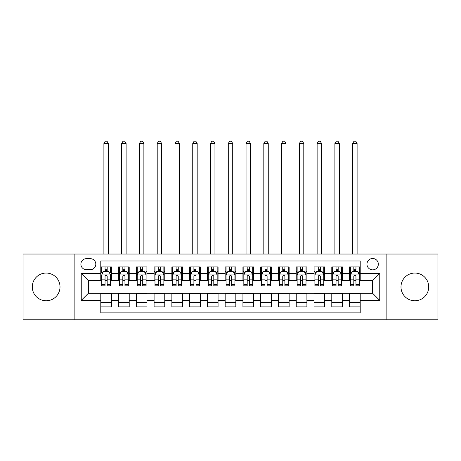 <?xml version="1.0" encoding="UTF-8"?>
<svg xmlns="http://www.w3.org/2000/svg" width="461" height="461" viewBox="0 0 461 461"><rect width="100%" height="100%" fill="white"/><g stroke="black" fill="none" stroke-linecap="round" stroke-linejoin="round"><path stroke-width="0.69" d="M414.848 273.056A13.859 13.859 0 0 0 400.989 286.915A13.859 13.859 0 0 0 414.848 300.774A13.859 13.859 0 0 0 428.713 286.915A13.859 13.859 0 0 0 414.848 273.056M46.152 273.056A13.859 13.859 0 0 0 32.287 286.915A13.859 13.859 0 0 0 46.152 300.774A13.859 13.859 0 0 0 60.011 286.915A13.859 13.859 0 0 0 46.152 273.056M372.649 258.488A5.688 5.688 0 0 0 366.962 264.17A5.688 5.688 0 0 0 372.649 269.858A5.688 5.688 0 0 0 378.337 264.17A5.688 5.688 0 0 0 372.649 258.488M386.865 319.79L437.95 319.79L437.95 254.046L386.865 254.046L386.865 319.79L74.135 319.79L74.135 254.046L23.05 254.046L23.05 319.79L74.135 319.79M360.214 266.925L349.553 266.925L349.553 273.413L342.442 273.413L342.442 280.519L349.553 280.519L349.553 273.413M342.442 273.413L342.442 266.925L331.782 266.925L331.782 273.413L324.677 273.413L324.677 280.519L331.782 280.519L331.782 273.413M324.677 273.413L324.677 266.925L314.016 266.925L314.016 273.413L306.905 273.413L306.905 280.519L314.016 280.519L314.016 273.413M306.905 273.413L306.905 266.925L296.244 266.925L296.244 273.413L289.139 273.413L289.139 280.519L296.244 280.519L296.244 273.413M289.139 273.413L289.139 266.925L278.473 266.925L278.473 273.413L271.368 273.413L271.368 280.519L278.473 280.519L278.473 273.413M271.368 273.413L271.368 266.925L260.707 266.925L260.707 273.413L253.602 273.413L253.602 280.519L260.707 280.519L260.707 273.413M253.602 273.413L253.602 266.925L242.935 266.925L242.935 273.413L235.83 273.413L235.83 280.519L242.935 280.519L242.935 273.413M235.83 273.413L235.83 266.925L225.17 266.925L225.17 273.413L218.065 273.413L218.065 280.519L225.17 280.519L225.17 273.413M218.065 273.413L218.065 266.925L207.398 266.925L207.398 273.413L200.293 273.413L200.293 280.519L207.398 280.519L207.398 273.413M200.293 273.413L200.293 266.925L189.632 266.925L189.632 273.413L182.527 273.413L182.527 280.519L189.632 280.519L189.632 273.413M182.527 273.413L182.527 266.925L171.861 266.925L171.861 273.413L164.756 273.413L164.756 280.519L171.861 280.519L171.861 273.413M164.756 273.413L164.756 266.925L154.095 266.925L154.095 273.413L146.984 273.413L146.984 280.519L154.095 280.519L154.095 273.413M146.984 273.413L146.984 266.925L136.323 266.925L136.323 273.413L129.218 273.413L129.218 280.519L136.323 280.519L136.323 273.413M129.218 273.413L129.218 266.925L118.558 266.925L118.558 280.519L111.447 280.519L111.447 266.925L100.786 266.925M100.786 306.905L111.447 306.905L111.447 293.311L118.558 293.311L118.558 306.905L129.218 306.905L129.218 293.311L136.323 293.311L136.323 300.422L129.218 300.422M136.323 300.422L136.323 306.905L146.984 306.905L146.984 293.311L154.095 293.311L154.095 300.422L146.984 300.422M154.095 300.422L154.095 306.905L164.756 306.905L164.756 293.311L171.861 293.311L171.861 300.422L164.756 300.422M171.861 300.422L171.861 306.905L182.527 306.905L182.527 293.311L189.632 293.311L189.632 300.422L182.527 300.422M189.632 300.422L189.632 306.905L200.293 306.905L200.293 293.311L207.398 293.311L207.398 300.422L200.293 300.422M207.398 300.422L207.398 306.905L218.065 306.905L218.065 293.311L225.17 293.311L225.17 300.422L218.065 300.422M225.17 300.422L225.17 306.905L235.83 306.905L235.83 293.311L242.935 293.311L242.935 300.422L235.83 300.422M242.935 300.422L242.935 306.905L253.602 306.905L253.602 293.311L260.707 293.311L260.707 300.422L253.602 300.422M260.707 300.422L260.707 306.905L271.368 306.905L271.368 293.311L278.473 293.311L278.473 300.422L271.368 300.422M278.473 300.422L278.473 306.905L289.139 306.905L289.139 293.311L296.244 293.311L296.244 300.422L289.139 300.422M296.244 300.422L296.244 306.905L306.905 306.905L306.905 293.311L314.016 293.311L314.016 300.422L306.905 300.422M314.016 300.422L314.016 306.905L324.677 306.905L324.677 293.311L331.782 293.311L331.782 300.422L324.677 300.422M331.782 300.422L331.782 306.905L342.442 306.905L342.442 293.311L349.553 293.311L349.553 300.422L342.442 300.422M86.397 269.679L90.304 269.679A5.509 5.509 0 0 0 95.813 264.17A5.509 5.509 0 0 0 90.304 258.661L86.397 258.661A5.509 5.509 0 0 0 80.888 264.17A5.509 5.509 0 0 0 86.397 269.679M386.865 254.046L74.135 254.046M360.214 273.413L360.214 260.972L100.786 260.972L100.786 280.519L88.351 280.519L88.351 293.311L100.786 293.311L100.786 312.858L360.214 312.858L360.214 293.311L372.649 293.311L372.649 280.519L360.214 280.519L360.214 273.413L379.755 273.413L379.755 300.422L360.214 300.422M100.786 300.422L81.245 300.422L81.245 273.413L100.786 273.413M349.553 300.422L349.553 306.905L360.214 306.905M100.786 271.368L101.679 271.368M105.05 271.368L107.183 271.368M110.559 271.368L111.447 271.368M100.786 280.34L101.679 280.34M105.05 280.34L107.183 280.34M110.559 280.34L111.447 280.34M100.786 293.49L111.447 293.49M100.786 302.462L111.447 302.462M118.558 280.34L119.445 280.34M122.822 280.34L124.954 280.34M128.331 280.34L129.218 280.34M118.558 271.368L119.445 271.368M122.822 271.368L124.954 271.368M128.331 271.368L129.218 271.368M118.558 293.49L129.218 293.49M118.558 302.462L129.218 302.462M136.323 293.49L146.984 293.49M136.323 302.462L146.984 302.462M136.323 271.368L137.217 271.368M140.588 271.368L142.72 271.368M146.097 271.368L146.984 271.368M136.323 280.34L137.217 280.34M140.588 280.34L142.72 280.34M146.097 280.34L146.984 280.34M154.095 293.49L164.756 293.49M154.095 302.462L164.756 302.462M154.095 271.368L154.982 271.368M158.359 271.368L160.491 271.368M163.868 271.368L164.756 271.368M154.095 280.34L154.982 280.34M158.359 280.34L160.491 280.34M163.868 280.34L164.756 280.34M171.861 293.49L182.527 293.49M171.861 302.462L182.527 302.462M171.861 271.368L172.754 271.368M176.125 271.368L178.257 271.368M181.634 271.368L182.527 271.368M171.861 280.34L172.754 280.34M176.125 280.34L178.257 280.34M181.634 280.34L182.527 280.34M189.632 293.49L200.293 293.49M189.632 302.462L200.293 302.462M189.632 271.368L190.52 271.368M193.897 271.368L196.029 271.368M199.406 271.368L200.293 271.368M189.632 280.34L190.52 280.34M193.897 280.34L196.029 280.34M199.406 280.34L200.293 280.34M207.398 293.49L218.065 293.49M207.398 302.462L218.065 302.462M207.398 271.368L208.291 271.368M211.662 271.368L213.795 271.368M217.171 271.368L218.065 271.368M207.398 280.34L208.291 280.34M211.662 280.34L213.795 280.34M217.171 280.34L218.065 280.34M225.17 293.49L235.83 293.49M225.17 302.462L235.83 302.462M225.17 271.368L226.057 271.368M229.434 271.368L231.566 271.368M234.943 271.368L235.83 271.368M225.17 280.34L226.057 280.34M229.434 280.34L231.566 280.34M234.943 280.34L235.83 280.34M242.935 293.49L253.602 293.49M242.935 302.462L253.602 302.462M242.935 271.368L243.829 271.368M247.205 271.368L249.338 271.368M252.709 271.368L253.602 271.368M242.935 280.34L243.829 280.34M247.205 280.34L249.338 280.34M252.709 280.34L253.602 280.34M260.707 293.49L271.368 293.49M260.707 302.462L271.368 302.462M260.707 271.368L261.594 271.368M264.971 271.368L267.103 271.368M270.48 271.368L271.368 271.368M260.707 280.34L261.594 280.34M264.971 280.34L267.103 280.34M270.48 280.34L271.368 280.34M278.473 293.49L289.139 293.49M278.473 302.462L289.139 302.462M278.473 271.368L279.366 271.368M282.743 271.368L284.875 271.368M288.246 271.368L289.139 271.368M278.473 280.34L279.366 280.34M282.743 280.34L284.875 280.34M288.246 280.34L289.139 280.34M296.244 293.49L306.905 293.49M296.244 302.462L306.905 302.462M296.244 271.368L297.132 271.368M300.509 271.368L302.641 271.368M306.018 271.368L306.905 271.368M296.244 280.34L297.132 280.34M300.509 280.34L302.641 280.34M306.018 280.34L306.905 280.34M314.016 293.49L324.677 293.49M314.016 302.462L324.677 302.462M314.016 271.368L314.903 271.368M318.28 271.368L320.412 271.368M323.783 271.368L324.677 271.368M314.016 280.34L314.903 280.34M318.28 280.34L320.412 280.34M323.783 280.34L324.677 280.34M331.782 293.49L342.442 293.49M331.782 302.462L342.442 302.462M331.782 271.368L332.669 271.368M336.046 271.368L338.178 271.368M341.555 271.368L342.442 271.368M331.782 280.34L332.669 280.34M336.046 280.34L338.178 280.34M341.555 280.34L342.442 280.34M349.553 293.49L360.214 293.49M349.553 302.462L360.214 302.462M349.553 271.368L350.441 271.368M353.818 271.368L355.95 271.368M359.321 271.368L360.214 271.368M349.553 280.34L350.441 280.34M353.818 280.34L355.95 280.34M359.321 280.34L360.214 280.34M88.351 280.519L81.245 273.413M88.351 293.311L81.245 300.422M379.755 273.413L372.649 280.519M379.755 300.422L372.649 293.311M107.183 266.925L107.183 271.454L107.183 269.236L105.05 269.236M110.559 284.402L107.183 284.402L107.183 285.849L110.559 285.849L110.559 275.01L108.784 271.454L103.454 271.454L101.679 275.01L101.679 285.849L105.05 285.849L105.05 284.402L101.679 284.402M102.964 272.434L101.679 272.434L101.679 266.925M101.679 272.468L101.679 269.236M110.559 272.468L110.559 269.236M109.274 272.434L110.559 272.434L110.559 266.925M105.05 271.454L105.05 266.925M107.183 284.402L107.183 276.341C106.474 274.975 105.765 274.975 105.05 276.341L105.05 282.339M101.679 279.13L105.05 279.13L105.05 284.402M108.341 254.046L108.341 143.521L103.898 143.521L103.898 254.046M103.898 143.521L105.229 141.21L107.01 141.21L108.341 143.521M124.954 269.236L122.822 269.236M128.331 284.402L124.954 284.402L124.954 285.849L128.331 285.849L128.331 275.01L126.55 271.454L121.22 271.454L119.445 275.01L119.445 285.849L122.822 285.849L122.822 284.402L119.445 284.402M119.445 275.01L119.445 266.925M128.331 275.01L128.331 266.925M122.822 271.454L122.822 266.925M124.954 266.925L124.954 271.454M124.954 284.402L124.954 276.341C124.245 274.975 123.531 274.975 122.822 276.341L122.822 284.402M126.107 254.046L126.107 143.521L121.664 143.521L121.664 254.046M121.664 143.521L123.001 141.21L124.775 141.21L126.107 143.521M142.72 269.236L140.588 269.236M146.097 284.402L142.72 284.402L142.72 285.849L146.097 285.849L146.097 275.01L144.322 271.454L138.992 271.454L137.217 275.01L137.217 285.849L140.588 285.849L140.588 284.402L137.217 284.402M137.217 275.01L137.217 266.925M146.097 275.01L146.097 266.925M140.588 271.454L140.588 266.925M142.72 266.925L142.72 271.454M142.72 284.402L142.72 276.341C142.011 274.975 141.302 274.975 140.588 276.341L140.588 284.402M143.878 254.046L143.878 143.521L139.435 143.521L139.435 254.046M139.435 143.521L140.766 141.21L142.547 141.21L143.878 143.521M160.491 269.236L158.359 269.236M163.868 284.402L160.491 284.402L160.491 285.849L163.868 285.849L163.868 275.01L162.088 271.454L156.757 271.454L154.982 275.01L154.982 285.849L158.359 285.849L158.359 284.402L154.982 284.402M154.982 275.01L154.982 266.925M163.868 275.01L163.868 266.925M158.359 271.454L158.359 266.925M160.491 266.925L160.491 271.454M160.491 284.402L160.491 276.341C159.783 274.975 159.068 274.975 158.359 276.341L158.359 284.402M161.644 254.046L161.644 143.521L157.207 143.521L157.207 254.046M157.207 143.521L158.538 141.21L160.313 141.21L161.644 143.521M178.257 269.236L176.125 269.236M181.634 284.402L178.257 284.402L178.257 285.849L181.634 285.849L181.634 275.01L179.859 271.454L174.529 271.454L172.754 275.01L172.754 285.849L176.125 285.849L176.125 284.402L172.754 284.402M172.754 275.01L172.754 266.925M181.634 275.01L181.634 266.925M176.125 271.454L176.125 266.925M178.257 266.925L178.257 271.454M178.257 284.402L178.257 276.341C177.548 274.975 176.84 274.975 176.125 276.341L176.125 284.402M179.415 254.046L179.415 143.521L174.973 143.521L174.973 254.046M174.973 143.521L176.304 141.21L178.084 141.21L179.415 143.521M196.029 269.236L193.897 269.236M199.406 284.402L196.029 284.402L196.029 285.849L199.406 285.849L199.406 275.01L197.631 271.454L192.295 271.454L190.52 275.01L190.52 285.849L193.897 285.849L193.897 284.402L190.52 284.402M190.52 275.01L190.52 266.925M199.406 275.01L199.406 266.925M193.897 271.454L193.897 266.925M196.029 266.925L196.029 271.454M196.029 284.402L196.029 276.341C195.32 274.975 194.605 274.975 193.897 276.341L193.897 284.402M197.181 254.046L197.181 143.521L192.744 143.521L192.744 254.046M192.744 143.521L194.075 141.21L195.85 141.21L197.181 143.521M213.795 269.236L211.662 269.236M217.171 284.402L213.795 284.402L213.795 285.849L217.171 285.849L217.171 275.01L215.396 271.454L210.066 271.454L208.291 275.01L208.291 285.849L211.662 285.849L211.662 284.402L208.291 284.402M208.291 275.01L208.291 266.925M217.171 275.01L217.171 266.925M211.662 271.454L211.662 266.925M213.795 266.925L213.795 271.454M213.795 284.402L213.795 276.341C213.086 274.975 212.377 274.975 211.662 276.341L211.662 284.402M214.953 254.046L214.953 143.521L210.51 143.521L210.51 254.046M210.51 143.521L211.841 141.21L213.622 141.21L214.953 143.521M231.566 269.236L229.434 269.236M234.943 284.402L231.566 284.402L231.566 285.849L234.943 285.849L234.943 275.01L233.168 271.454L227.832 271.454L226.057 275.01L226.057 285.849L229.434 285.849L229.434 284.402L226.057 284.402M226.057 275.01L226.057 266.925M234.943 275.01L234.943 266.925M229.434 271.454L229.434 266.925M231.566 266.925L231.566 271.454M231.566 284.402L231.566 276.341C230.857 274.975 230.143 274.975 229.434 276.341L229.434 284.402M232.719 254.046L232.719 143.521L228.281 143.521L228.281 254.046M228.281 143.521L229.613 141.21L231.387 141.21L232.719 143.521M249.338 269.236L247.205 269.236M252.709 284.402L249.338 284.402L249.338 285.849L252.709 285.849L252.709 275.01L250.934 271.454L245.604 271.454L243.829 275.01L243.829 285.849L247.205 285.849L247.205 284.402L243.829 284.402M243.829 275.01L243.829 266.925M252.709 275.01L252.709 266.925M247.205 271.454L247.205 266.925M249.338 266.925L249.338 271.454M249.338 284.402L249.338 276.341C248.623 274.975 247.914 274.975 247.205 276.341L247.205 284.402M250.49 254.046L250.49 143.521L246.047 143.521L246.047 254.046M246.047 143.521L247.378 141.21L249.159 141.21L250.49 143.521M267.103 269.236L264.971 269.236M270.48 284.402L267.103 284.402L267.103 285.849L270.48 285.849L270.48 275.01L268.705 271.454L263.369 271.454L261.594 275.01L261.594 285.849L264.971 285.849L264.971 284.402L261.594 284.402M261.594 275.01L261.594 266.925M270.48 275.01L270.48 266.925M264.971 271.454L264.971 266.925M267.103 266.925L267.103 271.454M267.103 284.402L267.103 276.341C266.395 274.975 265.686 274.975 264.971 276.341L264.971 284.402M268.256 254.046L268.256 143.521L263.819 143.521L263.819 254.046M263.819 143.521L265.15 141.21L266.925 141.21L268.256 143.521M284.875 269.236L282.743 269.236M288.246 284.402L284.875 284.402L284.875 285.849L288.246 285.849L288.246 275.01L286.471 271.454L281.141 271.454L279.366 275.01L279.366 285.849L282.743 285.849L282.743 284.402L279.366 284.402M279.366 275.01L279.366 266.925M288.246 275.01L288.246 266.925M282.743 271.454L282.743 266.925M284.875 266.925L284.875 271.454M284.875 284.402L284.875 276.341C284.16 274.975 283.452 274.975 282.743 276.341L282.743 284.402M286.027 254.046L286.027 143.521L281.585 143.521L281.585 254.046M281.585 143.521L282.916 141.21L284.696 141.21L286.027 143.521M302.641 269.236L300.509 269.236M306.018 284.402L302.641 284.402L302.641 285.849L306.018 285.849L306.018 275.01L304.243 271.454L298.912 271.454L297.132 275.01L297.132 285.849L300.509 285.849L300.509 284.402L297.132 284.402M297.132 275.01L297.132 266.925M306.018 275.01L306.018 266.925M300.509 271.454L300.509 266.925M302.641 266.925L302.641 271.454M302.641 284.402L302.641 276.341C301.932 274.975 301.223 274.975 300.509 276.341L300.509 284.402M303.793 254.046L303.793 143.521L299.356 143.521L299.356 254.046M299.356 143.521L300.687 141.21L302.462 141.21L303.793 143.521M320.412 269.236L318.28 269.236M323.783 284.402L320.412 284.402L320.412 285.849L323.783 285.849L323.783 275.01L322.008 271.454L316.678 271.454L314.903 275.01L314.903 285.849L318.28 285.849L318.28 284.402L314.903 284.402M314.903 275.01L314.903 266.925M323.783 275.01L323.783 266.925M318.28 271.454L318.28 266.925M320.412 266.925L320.412 271.454M320.412 284.402L320.412 276.341C319.698 274.975 318.989 274.975 318.28 276.341L318.28 284.402M321.565 254.046L321.565 143.521L317.122 143.521L317.122 254.046M317.122 143.521L318.453 141.21L320.234 141.21L321.565 143.521M338.178 269.236L336.046 269.236M341.555 284.402L338.178 284.402L338.178 285.849L341.555 285.849L341.555 275.01L339.78 271.454L334.45 271.454L332.669 275.01L332.669 285.849L336.046 285.849L336.046 284.402L332.669 284.402M332.669 275.01L332.669 266.925M341.555 275.01L341.555 266.925M336.046 271.454L336.046 266.925M338.178 266.925L338.178 271.454M338.178 284.402L338.178 276.341C337.469 274.975 336.761 274.975 336.046 276.341L336.046 284.402M339.336 254.046L339.336 143.521L334.893 143.521L334.893 254.046M334.893 143.521L336.225 141.21L337.999 141.21L339.336 143.521M355.95 269.236L353.818 269.236M359.321 284.402L355.95 284.402L355.95 285.849L359.321 285.849L359.321 275.01L357.546 271.454L352.216 271.454L350.441 275.01L350.441 285.849L353.818 285.849L353.818 284.402L350.441 284.402M350.441 275.01L350.441 266.925M359.321 275.01L359.321 266.925M353.818 271.454L353.818 266.925M355.95 266.925L355.95 271.454M355.95 284.402L355.95 276.341C355.235 274.975 354.526 274.975 353.818 276.341L353.818 284.402M357.102 254.046L357.102 143.521L352.659 143.521L352.659 254.046M352.659 143.521L353.99 141.21L355.771 141.21L357.102 143.521M118.558 300.422L111.447 300.422M118.558 273.413L111.447 273.413M110.519 274.923L101.72 274.923M110.559 279.13L107.183 279.13M107.183 270.365L105.05 270.365M128.285 274.923L119.491 274.923M119.445 272.434L120.736 272.434M127.04 272.434L128.331 272.434M122.822 279.13L119.445 279.13M128.331 279.13L124.954 279.13M124.954 270.365L122.822 270.365M146.056 274.923L137.257 274.923M137.217 272.434L138.502 272.434M144.812 272.434L146.097 272.434M140.588 279.13L137.217 279.13M146.097 279.13L142.72 279.13M142.72 270.365L140.588 270.365M163.822 274.923L155.029 274.923M154.982 272.434L156.273 272.434M162.577 272.434L163.868 272.434M158.359 279.13L154.982 279.13M163.868 279.13L160.491 279.13M160.491 270.365L158.359 270.365M181.594 274.923L172.794 274.923M172.754 272.434L174.039 272.434M180.349 272.434L181.634 272.434M176.125 279.13L172.754 279.13M181.634 279.13L178.257 279.13M178.257 270.365L176.125 270.365M199.359 274.923L190.566 274.923M190.52 272.434L191.811 272.434M198.115 272.434L199.406 272.434M193.897 279.13L190.52 279.13M199.406 279.13L196.029 279.13M196.029 270.365L193.897 270.365M217.131 274.923L208.332 274.923M208.291 272.434L209.576 272.434M215.886 272.434L217.171 272.434M211.662 279.13L208.291 279.13M217.171 279.13L213.795 279.13M213.795 270.365L211.662 270.365M234.897 274.923L226.103 274.923M226.057 272.434L227.348 272.434M233.652 272.434L234.943 272.434M229.434 279.13L226.057 279.13M234.943 279.13L231.566 279.13M231.566 270.365L229.434 270.365M252.668 274.923L243.869 274.923M243.829 272.434L245.114 272.434M251.424 272.434L252.709 272.434M247.205 279.13L243.829 279.13M252.709 279.13L249.338 279.13M249.338 270.365L247.205 270.365M270.434 274.923L261.641 274.923M261.594 272.434L262.885 272.434M269.189 272.434L270.48 272.434M264.971 279.13L261.594 279.13M270.48 279.13L267.103 279.13M267.103 270.365L264.971 270.365M288.206 274.923L279.406 274.923M279.366 272.434L280.651 272.434M286.961 272.434L288.246 272.434M282.743 279.13L279.366 279.13M288.246 279.13L284.875 279.13M284.875 270.365L282.743 270.365M305.971 274.923L297.178 274.923M297.132 272.434L298.423 272.434M304.727 272.434L306.018 272.434M300.509 279.13L297.132 279.13M306.018 279.13L302.641 279.13M302.641 270.365L300.509 270.365M323.743 274.923L314.944 274.923M314.903 272.434L316.188 272.434M322.498 272.434L323.783 272.434M318.28 279.13L314.903 279.13M323.783 279.13L320.412 279.13M320.412 270.365L318.28 270.365M341.509 274.923L332.715 274.923M332.669 272.434L333.96 272.434M340.264 272.434L341.555 272.434M336.046 279.13L332.669 279.13M341.555 279.13L338.178 279.13M338.178 270.365L336.046 270.365M359.28 274.923L350.481 274.923M350.441 272.434L351.726 272.434M358.036 272.434L359.321 272.434M353.818 279.13L350.441 279.13M359.321 279.13L355.95 279.13M355.95 270.365L353.818 270.365"/></g></svg>
